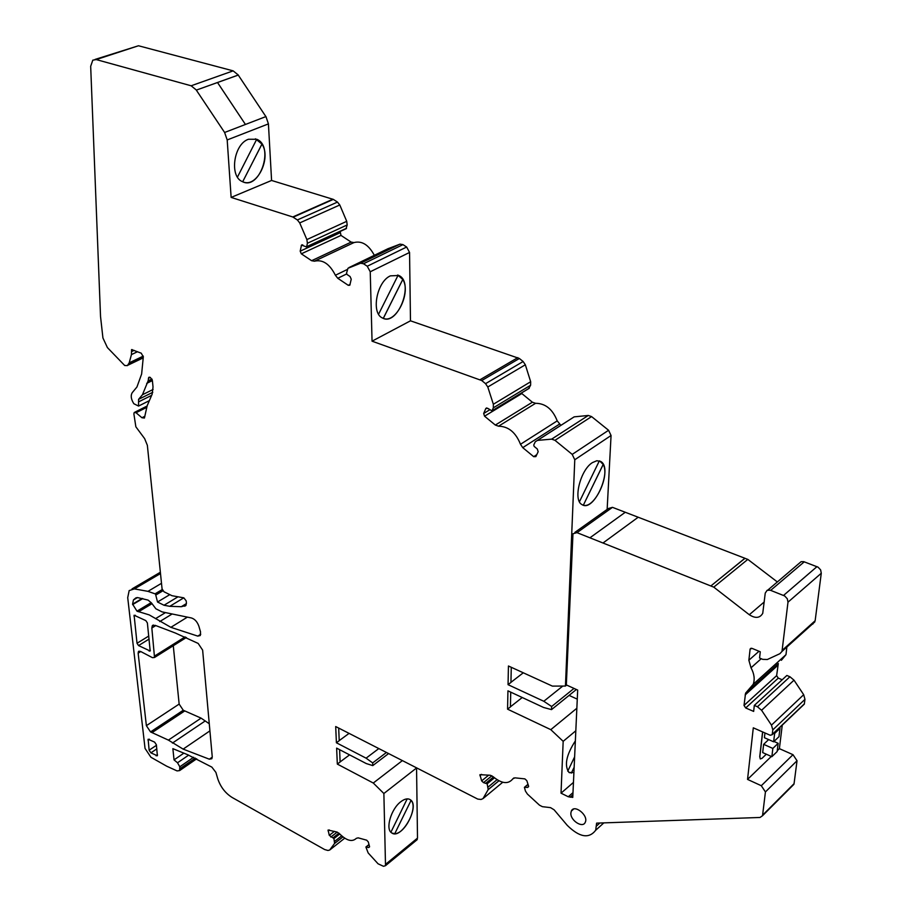 <?xml version="1.0" encoding="UTF-8"?>
<svg xmlns="http://www.w3.org/2000/svg" width="912" height="912" viewBox="0 0 912 912"><rect width="100%" height="100%" fill="white"/><g stroke="black" fill="none" stroke-linecap="round" stroke-linejoin="round"><path stroke-width="1.37" d="M573.91 772.612L568.963 772.418C564.129 765.51 566.261 754.999 575.358 740.897M574.902 532.38L608.429 508.497L612.465 507.346L744.922 558.269L710.847 585.971L577 532.654L572.964 533.759L566.329 684.923L577.684 690.088L572.77 797.396L568.279 796.757L561.028 793.166L563.171 741.331L575.825 730.774M561.028 793.166L573.454 782.416M183.791 753.209L174.044 759.878L172.87 748.661L187.462 754.623L211.858 767.117L215.905 772.396L217.717 778.643C220.476 786.896 225.298 793.189 232.195 797.51L324.615 849.528L327.921 850.474L329.677 850.052L334.601 843.395L333.929 838.561L329.289 835.358L328.081 830.034L337.064 832.063L339.446 833.682C346.549 840.727 352.18 842.278 356.353 838.322L358.199 837.854L366.704 840.191L368.288 841.924L369.52 846.496L368.687 847.567L365.894 847.02L368.174 852.948L378.07 863.801L383.496 866.297L385.514 865.67L383.872 793.508L373.282 783.032L337.326 764.085L336.631 748.125L366.271 763.561L372.757 765.613L372.677 762.911L366.088 758.168L336.403 742.767L335.696 726.545L477.728 799.083L481.046 799.471L483.029 798.593L488.194 789.598L487.168 783.796L483.52 782.633L481.65 780.9L479.94 774.664L490.337 775.268L493.175 776.728C501.76 783.773 508.326 784.468 512.863 778.802L514.961 777.845L524.89 778.882L526.828 780.661L528.538 785.95L527.66 787.421L524.4 787.33L525.449 791.092L527.41 794.067L539.505 805.193L542.401 806.675L550.529 807.633L554.108 809.81L567.298 825.406C579.519 837.364 588.981 838.983 595.684 830.262L596.619 823.126L759.992 817.471L762.523 815.738L765.43 791.935L761.303 785.722L747.544 779.407L753.301 727.822L770.184 735.254L772.202 734.696L772.806 729.862L771.472 725.131L761.577 710.266L757.427 706.743L754.315 705.398L753.654 711.417L745.697 707.963L744.021 705.432L745.571 693.177L753.221 684.296C754.988 679.315 754.258 673.808 751.021 667.801L748.866 660.231L750.12 649.025L752.126 648.409L760.266 651.784L759.571 658.042L762.74 659.365L767.357 659.501L779.92 653.676L781.994 651.419L787.991 602.171L821.279 573.249L820.64 569.909L818.075 567.173L803.78 561.667L801.112 561.678L767.847 590.064M592.412 462.612L596.824 460.742L600.598 461.415C613.662 467.822 594.191 513.057 582.016 504.61C572.816 500.392 580.26 469.976 592.412 462.612M607.141 509.409L611.063 435.503L608.578 430.27L591.58 416.59L588.297 415.462L574.161 416.864L537.373 440.405M563.171 741.331L550.802 729.657L507.562 709.171L507.938 690.84L543.598 707.484L551.532 709.604L551.646 706.504L543.803 701.271L508.052 684.673L508.44 665.999L552.387 686.109L565.451 686.052L574.777 459.751L572.212 454.393L554.975 440.325L551.657 439.139L537.464 440.405L535.287 441.75L533.737 445.033L534.17 446.413L537.293 448.978L538.16 451.725L535.868 456.604L533.702 456.673L522.747 447.644L520.49 444.281C515.747 432.402 508.429 426.383 498.545 426.2L495.33 425.06L484.557 416.191L483.679 413.467L485.857 408.439L487.909 408.416L491.99 410.902L493.335 407.824L493.358 404.255L487.795 386.996L485.549 383.667L481.741 380.543L372.05 341.179L370.238 271.765L367.251 266.236L363.512 263.75L360.571 263.226L347.951 268.288L346.537 273.201L347.107 274.535L350.083 276.53L351.234 279.209L349.809 285.228L348.247 285.308L337.771 278.274L335.388 275.253C329.665 263.944 322.688 259.259 314.435 261.197L311.596 260.707L301.325 253.821L300.185 251.176L301.507 245.077L306.603 246.958L307.39 243.265L306.877 239.571L299.717 222.916L297.369 219.952L292.775 216.976L231.135 197.414L227.191 139.946L224.614 132.479L265.951 116.565L268.424 123.895L271.582 180.462L231.135 197.414M565.451 686.052L566.66 685.072M390.382 275.857L398.829 275.481C414.8 282.435 397.575 326.975 382.424 317.969C370.865 313.204 376.713 281.717 390.382 275.857M372.05 341.179L410.48 320.819L409.556 252.453L406.649 247.027L402.956 244.621L400.026 244.131L387.976 248.725M248.486 139.251L256.785 139.285C274.729 146.353 259.612 190.802 242.444 181.648C229.129 176.666 233.654 144.062 248.486 139.251M400.778 801.739C404.609 798.821 407.767 798.137 410.263 799.699C420.66 805.763 401.212 840.545 391.658 832.861C385.149 829.145 391.043 808.944 400.778 801.739M385.719 864.2L417.502 838.117L416.556 767.984L383.872 793.508M337.326 764.085L340.119 761.999L339.606 749.675M336.403 742.767L339.218 740.692L338.683 728.084M508.052 684.673L510.937 682.438L511.267 667.288M507.562 709.171L510.424 706.925L510.731 692.14M198.166 643.427L175.378 633.031L155.188 625.358L152.327 625.632L151.837 627.992L154.516 657.495L152.441 657.655L140.482 651.396L138.464 651.533L138.145 653.163L146.376 725.667L150.537 731.926L168.401 740.111L183.141 749.117L209.338 759.194L211.858 758.716L212.245 756.766L202.635 650.131L198.166 643.427M191.258 617.926L162.074 611.895L155.884 608.794L151.449 602.935L148.086 600.107L137.86 597.645L135.569 598.124L133.437 599.948L132.582 604.143L136.982 611.154L149.237 614.905L170.863 627.331L197.767 636.109L200.275 635.539L200.526 631.902L198.896 626.27C197.3 621.79 194.78 619.009 191.349 617.937L191.269 617.926M174.044 759.878L177.521 762.774L179.801 766.787L179.63 770.583L177.065 770.914L166.702 766.194L150.936 757.268L145.042 748.421L127.714 597.656L129.173 590.577L134.395 588.901L147.972 591.352L155.496 593.997L157.525 602.011L169.792 594.635M157.525 602.011L164.023 605.249L178 596.801M164.023 605.249L169.78 606.32L181.283 606.708L185.888 605.534L186.413 603.083L186.208 600.905L183.836 597.85L171.98 595.707L163.989 591.774L162.074 588.901L147.356 445.307L144.643 438.638L135.854 426.793L133.882 413.888L134.201 412.52L136.048 412.748L146.501 407.482M173.28 645.719L179.151 704.087L183.255 710.254L201.085 718.132L209.27 723.752M137.017 643.268L134.11 615.235L145.817 620.593L147.379 622.942L150.184 651.02L138.556 645.571L137.017 643.268L148.804 636.017M149.123 750.2L148.132 739.233L154.618 742.117L156.397 744.796L157.366 755.763L150.89 752.856L149.123 750.2L156.454 745.286M265.894 116.599L238.26 75.08L196.319 90.117L238.306 75.023L233.141 70.862L138.487 45.76L95.122 59.405M196.376 90.049L191.144 85.785L96.227 59.576L92.796 60.169L90.676 66.302L100.537 316.532L102.931 337.976L107.399 347.575L124.705 365.507L127.384 365.621L129.208 362.828L143.287 356.102M129.208 362.828L131.442 354.597L131.59 349.581L141.235 353.183L143.309 356.854L141.634 374.023L136.937 387.007L132.24 392.673C130.496 395.569 131.032 399.251 133.836 403.72L138.544 406.068L138.567 399.365L142.443 394.748L148.12 380.897L148.736 377.443L150.32 377.386L152.384 380.498L153.022 386.984L152.167 394.144L147.163 405.76L144.427 418.038L141.941 417.742L136.048 412.748M416.488 840.237L417.502 838.117M373.282 783.032L402.283 760.676M349.581 754.862L340.119 761.919M372.757 765.613L388.523 753.62M372.677 762.911L386.369 752.514M366.088 758.168L378.754 748.615M349.057 733.396L339.218 740.612M550.802 729.657L576.851 708.259M577.262 699.151L569.077 695.4M522.234 697.509L510.424 706.823M551.532 709.604L576.373 689.495M551.646 706.504L574.013 688.423M543.803 701.271L562.795 686.063M523.283 672.794L510.937 682.347M560.869 425.334L557.221 420.877C552.638 409.226 545.422 403.366 535.572 403.298L532.38 402.215L521.299 393.106M528.709 388.535L530.602 385.24L530.67 381.729L525.335 364.777L523.135 361.517L519.373 358.496L410.48 320.819M374.342 255.314C368.687 244.815 361.904 240.563 353.981 242.569L351.154 242.102L340.985 235.41L340.165 231.466M346.013 228.764L347.187 224.956L346.731 221.331L339.788 204.983L337.486 202.088L333.325 199.386L271.582 180.462M710.847 585.971L744.99 558.326L747.806 559.398M196.319 90.117L224.614 132.479M710.915 586.028L713.777 587.146L749.299 614.734C755.398 618.644 759.878 618.176 762.74 613.331L765.248 593.096L767.14 590.315L770.218 590.189L784.685 595.958L787.307 598.774L787.991 602.171M570.878 813.002L571.322 811.076C574.207 803.768 588.799 815.453 585.265 822.271C582.836 828.655 570.137 820.435 570.878 813.002M713.777 587.146L747.817 559.387L777.377 581.981M812.774 624.104L815.146 620.73L821.279 573.249M781.367 660.288L785.984 654.668L786.862 647.041M782.188 679.759L778.278 678.118L776.636 675.644L778.301 663.526L745.571 693.177M803.278 704.885L804.316 704.132L804.965 699.356L803.689 694.705L794.01 680.17L789.929 676.75L786.862 675.473L754.315 705.398M792.357 785.87L794.067 783.659L797.031 760.745L792.995 754.68L779.384 748.649L782.257 725.12M747.544 779.407L771.313 756.447M777.275 750.69L779.384 748.649M760.334 758.966L759.73 756.743L762.592 731.914M751.021 667.801L761.201 658.715L751.032 667.744M766.308 754.201L762.022 758.317L760.255 758.932L759.821 756.789L762.683 731.948M773.638 741.798L774.641 733.453L779.988 728.357L778.973 736.691L773.638 741.798L764.416 737.717L764.963 732.963M771.86 756.686L772.84 748.433L778.164 743.314L777.161 751.545L771.86 756.686L762.683 752.582L763.64 744.34L768.634 739.586M409.75 799.402L411.05 800.417L394.782 833.659L392.069 833.112M394.782 833.659L411.05 800.417C418.22 807.006 405.145 833.83 394.816 833.671M407.185 798.878L390.906 832.2M255.44 138.795L261.961 144.096C271.457 157.833 257.309 187.336 243.686 182.138M261.926 144.085L242.683 181.762L261.961 144.096M256.717 139.274L237.462 177.099M397.689 275.014L402.796 279.471C411.403 292.615 395.979 323.771 383.462 318.425M383.325 318.368L402.796 279.471M398.134 275.173L378.594 314.195M402.762 279.46L383.279 318.356M599.697 460.993L603.174 464.425L583.349 505.168L582.768 504.986M583.349 505.168L603.22 464.447C610.082 476.201 594.168 508.964 583.395 505.18M599.344 460.879L579.451 501.737M573.91 772.544L569.441 772.703M574.15 767.266L571.345 773.091L574.15 767.368M574.628 756.857L567.743 771.164M772.84 748.433L763.64 744.34M778.164 743.314L773.98 741.467M774.641 733.453L773.855 733.111M779.988 728.357L779.213 728.027M217.523 82.513L245.442 124.465L217.512 82.525M574.777 459.751L611.063 435.503M370.238 271.765L409.556 252.453M227.191 139.946L268.424 123.895M177.521 762.774L188.693 755.113M179.801 766.787L193.618 757.256M179.995 768.668L195.328 758.089M134.395 588.901L160.501 573.545M147.972 591.352L161.504 583.315M155.108 593.803L162.222 589.562M155.496 593.997L162.347 589.904M156.112 594.863L162.883 590.816M169.78 606.32L183.768 597.839M181.283 606.708L186.436 603.562M184.669 606.229L185.945 605.443M135.569 598.124L136.173 597.77M133.87 599.515L137.119 597.577M132.582 604.143L142.169 598.443M132.628 604.61L142.796 598.557M136.982 611.154L151.175 602.638M137.644 611.485L151.597 603.106M138.567 611.758L152.065 603.653M155.53 618.655L164.958 612.91M159.725 621.585L171.775 614.209M170.863 627.331L187.313 617.173M197.767 636.109L200.765 634.228M151.837 627.992L155.713 625.621M154.835 655.876L185.125 636.884M138.145 653.163L140.767 651.544M146.376 725.667L179.151 704.087M150.537 731.926L183.255 710.254M151.175 732.279L183.882 710.596M152.065 732.598L184.771 710.904M168.401 740.111L201.085 718.132M172.425 743.075L205.097 721.027M183.141 749.117L209.908 730.877M209.338 759.194L212.257 757.165M133.939 616.09L135.318 615.258M138.556 645.571L149.135 639.05M149.158 651.1L150.355 650.347M147.972 740.088L149.351 739.176M150.89 752.856L156.841 748.855M156.134 755.82L157.514 754.885M596.699 825.862L599.845 823.012M191.144 85.785L233.141 70.862M96.227 59.576L138.487 45.76M128.489 364.39L143.264 357.31M131.442 354.597L137.518 351.713M131.624 351.565L134.155 350.379M131.476 350.083L132.354 349.661M138.578 401.861L151.654 395.341M138.567 399.365L152.76 392.308M142.443 394.748L153.113 389.458M146.695 383.382L152.395 380.589M147.744 381.797L152.179 379.62L147.767 381.775M148.12 380.897L151.928 379.027M148.382 378.332L150.298 377.386M141.941 417.742L144.894 416.237M329.677 850.052L344.702 838.196M334.522 843.52L342.901 836.92M334.704 841.32L341.635 835.871M333.929 838.561L339.743 834.001M333.165 837.706L338.945 833.169M330.839 837.056L337.178 832.097M329.289 835.358L334.43 831.345M328.046 830.866L329.255 829.931M368.687 847.567L369.577 846.849M366.282 846.895L369.029 844.683M483.029 798.593L502.729 782.257M488.159 789.678L498.898 780.809M488.216 786.976L497.006 779.726M487.168 783.796L494.418 777.833M486.221 782.918L493.449 776.99M483.52 782.633L491.876 775.781M481.65 780.9L488.729 775.109M479.94 775.724L481.604 774.356M512.863 778.802L513.889 777.947M527.66 787.421L528.629 786.6M524.845 787.113L528.048 784.411M570.171 797.225L572.884 794.854M568.279 796.757L572.987 792.653M572.212 454.393L608.578 430.27M554.975 440.325L591.58 416.59M551.657 439.139L588.297 415.462M537.464 440.405L574.161 416.864M533.702 456.673L536.792 454.655M522.747 447.644L559.421 424.171M520.49 444.281L557.221 420.877M498.545 426.2L535.572 403.298M495.33 425.06L532.38 402.215M484.557 416.191L521.755 393.585M483.679 413.467L489.653 409.841M485.743 408.644L486.883 407.96M492.047 410.799L529.279 388.193M493.335 407.824L530.602 385.24M493.358 404.255L530.67 381.729M487.795 386.996L525.335 364.777M485.549 383.667L523.135 361.517M481.741 380.543L519.373 358.496M480.191 379.654L517.834 357.629M367.251 266.236L406.649 247.027M363.512 263.75L402.956 244.621M360.571 263.226L400.026 244.131M348.943 267.592L388.364 248.531M348.247 285.308L350.14 284.373M337.771 278.274L346.64 273.965M335.388 275.253L347.324 269.473M314.435 261.197L353.981 242.569M311.596 260.707L351.154 242.102M301.325 253.821L340.985 235.41M300.185 251.176L339.891 232.822M301.199 245.75L302.864 244.986M306.751 246.628L346.503 228.285M307.39 243.265L347.187 224.956M306.877 239.571L346.731 221.331M299.717 222.916L339.788 204.983M297.369 219.952L337.486 202.088M293.174 217.181L333.325 199.386M292.775 216.976L332.926 199.204M602.98 543.005L638.183 517.241M577 532.654L612.465 507.346M589.927 537.806L625.267 512.27M762.683 815.077L794.067 783.659M765.43 791.935L797.031 760.745M761.303 785.722L792.995 754.68M772.27 734.388L804.395 703.825M772.806 729.862L804.965 699.356M771.472 725.131L803.689 694.705M761.577 710.266L794.01 680.17M757.427 706.743L789.929 676.75M745.697 707.963L778.278 678.118M744.021 705.432L776.636 675.644M745.138 694.967L777.856 665.304M748.866 660.231L759.001 651.259M750.029 649.412L751.351 648.25M782.268 650.279L815.146 620.73M783.579 595.399L816.981 566.637M749.299 614.734L764.267 601.931M770.697 590.349L804.247 561.826M179.63 770.583L196.707 758.784M132.058 588.878L160.364 572.246M133.437 599.948L137.416 597.588M152.327 625.632L153.33 625.005M154.516 657.495L186.39 637.488M138.464 651.533L139.137 651.122M127.954 365.188L143.207 357.88M138.544 406.068L149.363 400.642M148.736 377.443L149.34 377.146M134.759 412.235L147.037 406.057M334.601 843.395L342.866 836.897M366.043 846.895L368.995 844.535M385.514 865.67L417.286 839.576M488.194 789.598L498.864 780.786M524.639 787.136L528.002 784.286M595.684 830.262L603.835 822.875M485.857 408.439L486.643 407.96M491.99 410.902L529.222 388.295M301.507 245.077L302.157 244.781M306.603 246.958L346.355 228.604M762.523 815.738L793.907 784.32M772.202 734.696L804.316 704.132M753.221 684.296L785.984 654.668M750.12 649.025L750.952 648.295M781.994 651.419L814.861 621.859M571.322 811.076L573.614 809.058"/></g></svg>
